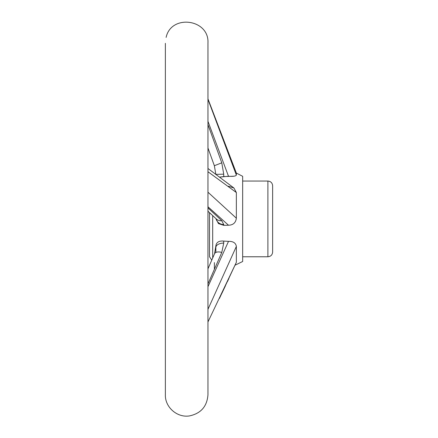 <?xml version="1.0" encoding="UTF-8"?>
<svg xmlns="http://www.w3.org/2000/svg" width="438" height="438" viewBox="0 0 438 438"><rect width="100%" height="100%" fill="white"/><g stroke="black" fill="none" stroke-linecap="round" stroke-linejoin="round"><path stroke-width="0.66" d="M166.111 37.411C171.121 13.896 209.309 19.004 207.957 43.006L207.957 394.802C207.064 406.398 200.938 413.428 189.572 415.897C177.275 417.989 164.973 407.269 165.361 394.802L165.361 43.335C166.177 35.549 166.177 35.549 165.361 43.335C166.177 35.549 166.177 35.549 165.361 43.335M207.957 168.477L233.958 188.033L228.516 186.221M212.687 215.589L212.687 258.02M207.957 99.338L236.356 175.085L236.356 173.054L242.663 176.311L242.663 261.502L235.124 265.154M215.846 252.469L215.846 246.008C216.279 242.296 218.907 240.654 223.73 241.092L222.614 240.988M207.957 286.709L228.516 241.354L223.73 241.092L223.73 243.079L221.781 252.447L207.957 283.961M228.516 241.354C233.164 241.256 235.775 242.948 236.356 246.43L207.957 309.31M207.957 321.963L236.356 262.285L236.356 246.43M236.356 262.285L219.438 298.437M207.957 207.891L221.781 220.719L223.73 224.53L223.73 225.34L228.516 225.231L207.957 206.774M223.73 225.34L218.436 223.594L215.89 218.578M233.958 188.033L236.356 192.534L207.957 171.723M207.957 192.194L236.356 218.195L236.356 192.534M236.356 218.195C235.781 222.723 233.169 225.066 228.516 225.231M236.356 175.085C235.781 176.18 233.169 176.569 228.516 176.257L219.569 177.122L223.813 176.563M207.957 124.66L221.781 162.826L223.73 174.171L223.73 176.58L233.925 176.213M228.499 176.257L207.957 121.331M207.957 268.833L214.543 253.755L215.846 246.008M272.639 185.778L272.639 252.036C272.354 254.911 270.777 256.487 267.903 256.767L267.903 181.047C270.777 181.327 272.354 182.903 272.639 185.778M216.033 218.715A7.889 7.43 180 0 0 223.73 224.53L221.781 220.719A7.889 6.992 133.2 0 1 216.388 219.044A7.889 6.992 133.2 0 1 216.383 219.044L207.957 211.204L209.534 212.665L209.534 256.767L211.773 260.123M217.264 262.795L221.781 252.447L223.73 243.079A7.889 4.451 -0 0 0 215.846 247.53M214.543 253.755A7.889 4.194 23.5 0 1 221.781 252.447M215.885 174.368L223.73 174.171L221.781 162.826L214.352 165.712L211.636 158.151M214.379 262.592L214.379 268.784M242.663 256.767L267.903 256.767M242.663 181.047L267.903 181.047M236.356 173.054L207.957 98.857M214.352 165.712L215.846 174.395L214.352 165.712L207.957 147.978M221.82 293.433L225.428 285.839M227.404 281.661L228.888 278.53"/></g></svg>
